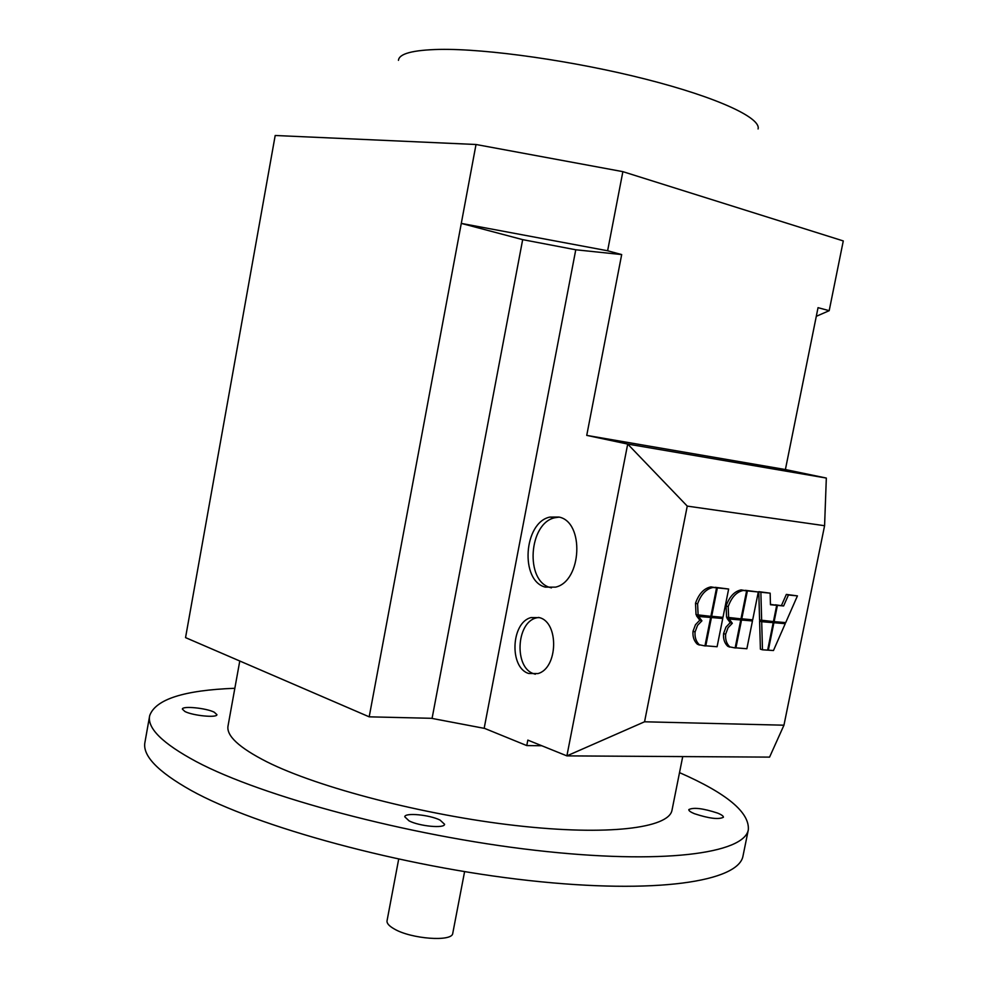 <?xml version="1.0" encoding="UTF-8"?>
<svg xmlns="http://www.w3.org/2000/svg" width="988" height="988" viewBox="0 0 988 988"><rect width="100%" height="100%" fill="white"/><g stroke="black" fill="none" stroke-linecap="round" stroke-linejoin="round"><path stroke-width="1.48" d="M758.08 128.946C761.192 117.905 717.523 97.417 645.831 79.201C574.3 60.972 486.676 48.535 439.561 49.4C412.774 50.03 399.078 53.673 398.46 60.342M545.364 587.131C519.762 580.932 523.628 522.319 549.896 517.082L558.887 517.045C584.6 521.75 581.92 581.277 555.614 587.131L545.364 587.131M551.44 587.872L550.427 587.588C524.813 581.401 528.654 522.936 554.935 517.724L559.159 517.119M528.716 673.495C509.067 667.703 511.031 622.378 531.075 617.574L539.485 617.636C559.196 622.477 557.985 668.394 537.917 673.581L528.716 673.495M535.335 674.199L533.804 673.73C514.143 667.962 516.094 622.749 536.138 617.957L538.756 617.414M398.683 859.165L387.049 920.754C386.641 923.212 388.951 925.904 394.002 928.806C410.909 939.045 452.541 942.095 452.763 933.29L452.788 933.178M239.775 661.009L228.08 725.674C226.005 735.554 238.923 747.607 266.834 761.81C318.235 787.621 424.408 815.261 516.131 825.585C608.04 836.009 668.703 828.129 671.976 810.345L672.099 809.79M234.835 688.278C183.953 690.204 155.573 699.306 149.694 715.596C146.916 728.082 162.452 743.433 196.291 761.625C262.042 796.612 407.958 835.762 535.15 850.285C662.565 864.957 744.162 853.595 748.324 829.784C749.657 812.383 726.723 793.327 679.522 772.628M149.596 716.152L145.001 741.988C142.074 755.338 157.45 771.48 191.104 790.425C256.522 826.845 402.104 866.686 529.259 880.555C656.637 894.585 738.493 881.469 742.988 856.065L743.161 855.2M440.068 820.089L444.588 824.288C444.575 828.648 419.418 826.264 409.057 820.867L404.747 816.767C404.907 812.42 429.607 814.779 440.068 820.089M717.634 813.099C721.611 814.73 723.537 816.125 723.401 817.261C718.721 819.694 709.051 818.509 694.391 813.692C690.526 812.074 688.661 810.716 688.809 809.604C693.453 807.171 703.061 808.345 717.634 813.099M214.248 712.2L216.928 714.67C217.125 718.066 192.845 715.683 184.892 711.496L182.348 709.088C182.286 705.691 206.208 708.05 214.248 712.2M484.182 728.218L575.769 249.779L522.677 239.639L461.285 223.399L607.62 250.767L621.687 254.571L586.736 435.387L785.398 469.547L818.039 307.663L829.191 310.677L843.283 240.936L622.872 171.653L476.018 144.495L275.195 135.492L185.546 637.618L369.191 716.831L431.398 718.301L484.725 728.44L431.398 718.301M824.585 525.715L783.953 725.204L644.559 721.783L687.253 506.103L824.585 525.715L826.326 478.056L627.701 444.069L566.89 755.882L527.827 740.111L526.765 745.582L541.782 745.742M526.765 745.582L484.725 728.44M432.089 718.313L522.677 239.639M476.018 144.495L369.191 716.831M621.687 254.571L575.769 249.779M622.872 171.653L607.62 250.767M829.191 310.677L816.298 316.321M705.753 645.979L711.434 617.537L722.747 618.476L717.09 646.745L704.987 645.744M709.322 617.08L711.434 617.537M709.359 616.92L722.747 618.476M698.121 615.277L697.602 603.853C700.986 594.344 706.124 588.885 713.04 587.465L716.559 587.823L710.866 616.351L696.034 614.659L695.515 603.236C698.899 593.751 704.036 588.292 710.94 586.884L716.559 587.823M735.899 648.005L741.531 620.032L752.461 620.946L746.866 648.745L735.158 647.782M739.419 619.575L741.531 620.032M739.444 619.427L752.461 620.946M728.65 617.833L728.205 606.607C731.515 597.258 736.517 591.886 743.211 590.478L746.619 590.824L740.975 618.871L726.575 617.228L726.118 606.002C729.428 596.666 734.43 591.306 741.124 589.898L746.619 590.824M773.9 622.724L785.238 623.663L773.468 650.524L768.343 650.178L773.9 622.724L771.826 622.119L785.238 623.663M767.664 649.981L768.343 650.178M785.707 622.613L774.123 621.637L777.408 605.385L783.608 605.965L788.436 594.986L797.427 595.888L785.707 622.613M773.443 621.452L774.123 621.637M775.296 604.928L777.408 605.385M775.321 604.804L783.608 605.965M781.52 605.385L786.337 594.418L788.436 594.986M786.337 594.418L797.427 595.888M761.662 620.6L760.871 592.244L770.158 593.171L770.455 604.742L776.704 605.323L773.419 621.588L759.574 619.995L758.784 591.664L760.871 592.244M758.784 591.664L770.158 593.171M770.442 604.347L776.704 605.323M761.699 621.711L773.196 622.662L767.639 650.141L762.477 649.795L761.699 621.711L759.611 621.106L773.196 622.662M759.611 621.106L760.402 649.153L762.477 649.795M741.753 618.933L747.385 590.898L758.302 591.985L752.683 619.846L741.012 618.71M745.273 590.441L747.385 590.898M745.298 590.318L758.302 591.985M725.649 634.21L728.057 627.726L732.306 623.28L729.132 619.007L740.753 619.97L735.134 647.955L729.774 646.881C726.575 643.744 725.204 639.52 725.649 634.21L723.562 633.58L725.982 627.096L730.218 622.662L732.306 623.28M730.218 622.662L727.057 618.389L729.132 619.007M727.057 618.389L740.753 619.97M729.638 647.078L727.699 646.238C724.5 643.102 723.117 638.878 723.562 633.58M711.656 616.413L717.362 587.897L728.65 589.021L722.969 617.364L710.891 616.191M715.238 587.452L717.362 587.897M715.263 587.317L728.65 589.021M695.083 631.925L697.553 625.342L701.912 620.822L698.615 616.475L710.631 617.463L704.95 645.93L699.331 644.769C696.058 641.545 694.638 637.272 695.083 631.925L693.008 631.295L695.466 624.712L699.825 620.192L701.912 620.822M699.825 620.192L696.54 615.845L698.615 616.475M696.54 615.845L710.631 617.463M699.343 645.04L697.256 644.127C693.984 640.903 692.563 636.618 693.008 631.295M644.559 721.783L566.89 755.882L769.578 757.117L783.953 725.204M586.736 435.387L627.701 444.069L687.253 506.103M826.326 478.056L785.398 469.547M695.515 603.236L697.602 603.853M710.94 586.884L713.04 587.465M726.118 606.002L728.205 606.607M741.124 589.898L743.211 590.478M554.935 517.724L549.896 517.082M536.138 617.957L531.075 617.574M748.324 829.784L742.988 856.065M682.72 756.586L671.976 810.345M464.595 871.638L452.763 933.29M732.182 623.181L730.107 622.564M729.774 646.881L727.699 646.238M701.678 620.637L699.59 620.007M699.331 644.769L697.256 644.127"/></g></svg>
